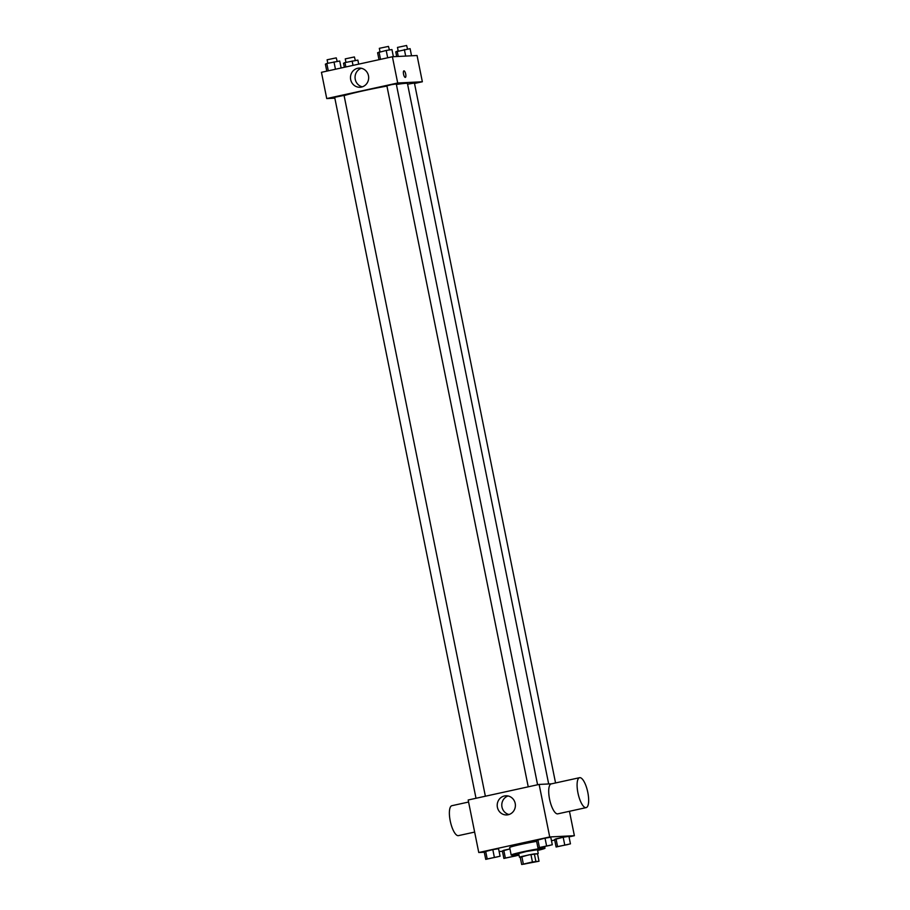 <?xml version="1.0" encoding="UTF-8"?>
<svg xmlns="http://www.w3.org/2000/svg" width="910" height="910" viewBox="0 0 910 910"><rect width="100%" height="100%" fill="white"/><g stroke="black" fill="none" stroke-linecap="round" stroke-linejoin="round"><path stroke-width="1.36" d="M536.559 861.497L523.785 864.193L536.559 861.497M532.441 861.986L521.68 864.5L539.027 861.224L532.441 861.986L530.928 854.49L521.817 856.481L523.33 863.988M539.027 861.224L537.514 853.728L534.352 853.887L535.865 861.383M521.68 864.5L520.167 856.992L521.817 856.481M530.928 854.49L534.352 853.887M537.537 853.796L528.744 854.888L520.224 857.288M519.451 857.254L518.689 853.5L526.469 851.453L537.469 849.724L538.231 853.466M518.837 854.217A17.244 0.864 -11.4 0 1 511.181 855.025A17.244 0.864 -11.4 0 1 525.184 851.316A17.244 0.864 -11.4 0 1 544.043 848.109A17.244 0.864 -11.4 0 1 544.988 848.2A17.244 0.864 -11.4 0 1 537.617 850.429M511.181 855.025L509.668 847.517A17.244 0.864 -11.4 0 1 518.893 844.867A17.244 0.864 -11.4 0 1 536.627 841.375M505.3 857.777L503.787 850.281L509.953 848.928L502.365 850.952L503.878 858.46L518.222 855.309L503.878 858.46M500.068 856.219L498.555 848.723L492.81 849.61L484.211 851.862L485.724 859.37L500.068 856.219L485.724 859.37M569.034 836.881L574.381 835.71L549.72 836.95L478.762 852.511L484.291 852.238M499.112 851.487L502.445 851.316M551.471 840.738L554.69 840.021M570.445 843.854L568.932 836.358L563.188 837.245L554.588 839.498L556.101 847.005L570.445 843.854L556.101 847.005M552.29 844.764L550.777 837.268L545.033 838.155L536.434 840.408L537.947 847.915L552.29 844.764L537.947 847.915M569.455 811.288L574.381 835.71M551.699 783.806L539.13 784.431L468.172 799.992L478.762 852.511M539.13 784.431L549.72 836.95M515.197 803.393A9.612 9.1 87.1 0 1 506.779 814.939A9.612 9.1 87.1 0 1 497.213 805.794A9.612 9.1 87.1 0 1 515.197 803.393M586.165 807.625L557.784 813.847A15.322 4.88 -102.4 0 1 549.731 799.924A15.322 4.88 -102.4 0 1 551.21 783.908L579.59 777.686A15.322 4.88 -102.4 0 1 579.852 777.652A15.322 4.88 -102.4 0 1 587.723 792.007A15.322 4.88 -102.4 0 1 586.165 807.625A15.322 4.88 -102.4 0 1 578.112 793.702A15.322 4.88 -102.4 0 1 579.59 777.686M468.582 802.029L451.872 805.703A15.322 4.88 77.6 0 0 450.313 821.309A15.322 4.88 77.6 0 0 458.185 835.676A15.322 4.88 77.6 0 0 458.447 835.63L474.645 832.081M509.054 814.518A9.612 9.1 87.1 0 1 508.121 795.943M396.385 84.482A33.568 1.695 -11.4 0 1 405.621 83.345A33.568 1.695 -11.4 0 1 407.452 83.527L548.673 783.954M344.105 95.63A33.568 1.695 -11.4 0 1 386.932 86.075M537.594 784.773L396.282 83.947L391.539 84.653L386.887 85.836L528.232 786.82M407.578 84.198L414.425 83.037L555.555 782.953M476.01 798.275L334.664 97.29L344.06 95.402L485.371 796.227M414.516 83.481L422.354 81.763L397.693 83.003L326.736 98.564L334.846 98.155M326.736 98.564L321.446 72.311L392.403 56.75L417.064 55.51L422.354 81.763M392.403 56.75L397.693 83.003M368.47 75.701A9.612 9.1 87.1 0 1 360.053 87.258A9.612 9.1 87.1 0 1 350.486 78.112A9.612 9.1 87.1 0 1 368.47 75.701M403.903 70.866A3.356 1.069 -102.4 0 1 403.96 70.855A3.356 1.069 -102.4 0 1 405.689 73.994A3.356 1.069 -102.4 0 1 405.348 77.407A3.356 1.069 -102.4 0 1 403.585 74.37A3.356 1.069 -102.4 0 1 403.903 70.866A3.356 1.069 -102.4 0 1 403.96 70.855A3.356 1.069 -102.4 0 1 405.689 73.994A3.356 1.069 -102.4 0 1 405.348 77.407M362.328 86.825A9.612 9.1 87.1 0 1 361.395 68.25M393.382 56.693L391.948 49.561L386.204 50.459L377.604 52.712L379.015 59.685M386.204 50.459L387.683 57.785M379.038 52.029L380.516 59.355M380.027 51.813L379.322 48.332L388.456 46.41L389.423 49.959M341.125 67.988L339.726 61.015L326.815 63.484L325.382 64.166L326.792 71.139M333.981 61.914L335.46 69.24M326.815 63.484L328.294 70.809M327.805 63.268L327.099 59.787L336.234 57.865L337.2 61.414M411.536 55.783L410.103 48.651L395.759 51.802L396.714 56.534M404.358 49.55L405.678 56.079M397.181 51.119L398.262 56.454M398.182 50.903L397.477 47.422L406.611 45.5L407.578 49.049M358.688 64.144L357.88 60.105L344.958 62.574L343.536 63.245L344.355 67.283M352.136 61.004L353.012 65.383M344.958 62.574L345.846 66.953M345.959 62.358L345.254 58.877L354.388 56.955L355.355 60.504M549.549 845.367L540.426 847.312L549.549 845.367M550.777 837.268L545.033 838.155L546.546 845.663M545.033 838.155L537.867 839.737L539.38 847.233M537.867 839.737L536.434 840.408M540.426 847.29L549.822 845.424M497.326 856.822L488.204 858.767L497.326 856.822M498.555 848.723L492.81 849.61L494.323 857.118M492.81 849.61L485.644 851.191L487.157 858.687M485.644 851.191L484.211 851.862M488.204 858.744L497.588 856.845M558.581 846.38L567.976 844.514M568.932 836.358L563.188 837.245L564.7 844.753M563.188 837.245L556.01 838.827L557.523 846.323M556.01 838.827L554.588 839.498M515.481 855.912L506.358 857.857L515.481 855.912M518.017 854.342L518.222 855.309M512.25 855.104L512.478 856.208M503.787 850.281L502.365 850.952M506.358 857.834L515.742 855.935M544.703 846.801L544.988 848.2"/></g></svg>

